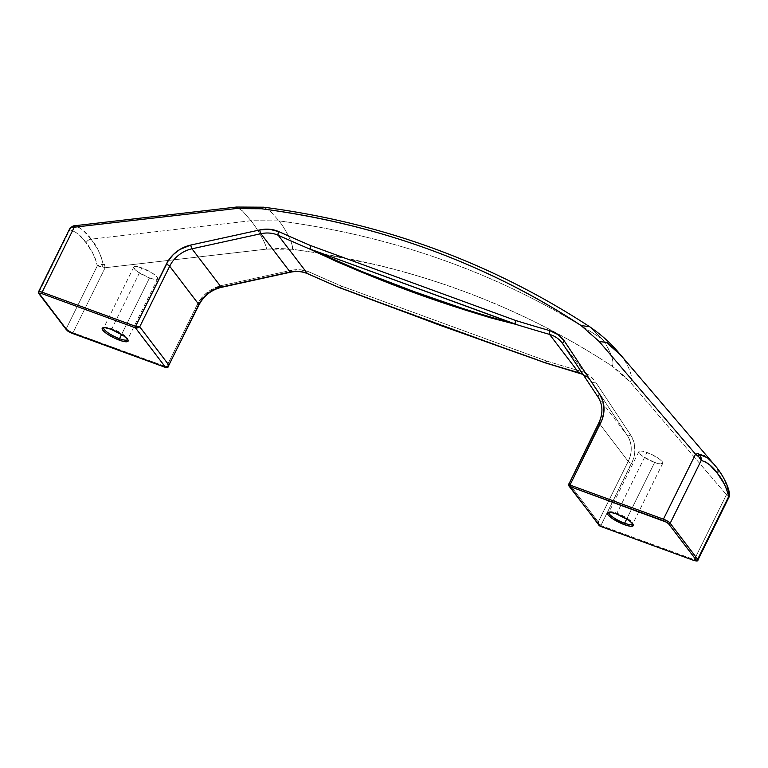 <?xml version="1.0" encoding="UTF-8"?>
<svg xmlns="http://www.w3.org/2000/svg" width="768" height="768" viewBox="0 0 768 768"><rect width="100%" height="100%" fill="white"/><g stroke="black" fill="none" stroke-linecap="round" stroke-linejoin="round"><path stroke-width="0.58" stroke-dasharray="3.84 2.88" d="M608.803 512.592A13.286 3.091 26.3 0 1 616.973 513.197A13.286 3.091 26.3 0 1 632.765 523.901A13.286 3.091 26.3 0 1 632.698 524.093A13.286 3.091 26.3 0 1 632.65 524.179M103.69 328.051A13.286 3.091 26.3 0 1 111.859 328.656A13.286 3.091 26.3 0 1 127.651 339.37A13.286 3.091 26.3 0 1 127.584 339.552A13.286 3.091 26.3 0 1 127.536 339.638M149.52 277.93A13.286 3.091 -153.7 0 0 157.613 278.803A13.286 3.091 -153.7 0 0 141.878 267.907L111.859 328.656L141.878 267.907A13.286 3.091 -153.7 0 0 133.786 267.034A13.286 3.091 -153.7 0 0 149.52 277.93L121.584 334.454L149.52 277.93L138.374 272.246L135.293 269.827L133.738 267.168L136.214 266.448L141.878 267.907L153.024 273.59L157.066 277.075L157.267 279.158L153.571 279.139L149.52 277.93M654.634 462.47A13.286 3.091 -153.7 0 0 662.726 463.344A13.286 3.091 -153.7 0 0 646.992 452.448L616.973 513.197L646.992 452.448A13.286 3.091 -153.7 0 0 638.899 451.574A13.286 3.091 -153.7 0 0 654.634 462.47L626.698 518.995L654.634 462.47L660.298 463.93L662.774 463.21L662.179 461.606L659.846 459.379L651.629 454.416L642.931 451.238L640.08 450.979L638.851 451.709L640.406 454.368L643.488 456.787L654.634 462.47M318.72 253.152L292.301 249.274L279.466 248.419L266.419 249.139L105.149 267.725L73.027 332.707A5.904 1.373 26.3 0 1 66.278 328.637L97.315 265.843L95.328 258.691L92.554 252.797L86.074 242.736L78.662 234.566L74.534 231.418L69.821 229.776L38.794 292.57L66.278 328.637L97.315 265.843L105.149 267.725L73.027 332.707L166.474 366.845L199.142 301.258L204.24 295.046L210.614 290.064L221.712 285.552L290.669 270.451L300.528 269.808L309.715 272.179A2398.118 2111.491 -37.3 0 0 341.808 286.205L546.691 361.066A2398.118 2111.491 -37.3 0 0 580.714 371.184L589.075 375.226L595.382 381.773L630.595 434.928L633.677 441.398L634.522 444.931L634.781 452.342L633.11 459.802L600.874 525.552L694.32 559.69L726.432 494.707L630.058 381.994L621.61 373.421L611.981 366.067C588.586 350.669 564.259 336.634 538.982 323.952C513.706 311.27 487.642 300.019 460.771 290.208C433.901 280.387 406.387 272.064 378.23 265.219L318.749 253.152M583.056 374.448L591.216 381.101L562.032 342.797A29.52 25.997 142.7 0 1 562.906 344.035L592.099 382.33A29.52 25.997 -37.3 0 0 591.216 381.101A29.52 25.997 -37.3 0 0 582.979 374.333A29.52 25.997 -37.3 0 1 591.206 381.082A29.52 25.997 -37.3 0 1 592.099 382.33L627.312 435.485L598.128 397.19A29.52 25.997 142.7 0 1 599.021 423.082L628.205 461.376L598.262 521.971L569.078 483.677L568.646 483.907M598.08 397.114L598.128 397.19A29.52 25.997 142.7 0 1 599.021 423.082L628.205 461.376A29.52 25.997 -37.3 0 0 627.312 435.485L598.128 397.19L562.906 344.035L592.099 382.33A2.957 1.402 146.5 0 0 595.382 381.773L630.595 434.928A32.477 28.598 142.7 0 1 631.584 463.411L600.874 525.552L599.059 524.122L598.262 521.971L599.117 525.533M608.842 512.41A13.286 3.091 26.3 0 1 608.88 512.323A13.286 3.091 26.3 0 1 608.986 512.16A13.286 3.091 26.3 0 1 616.973 513.197A13.286 3.091 26.3 0 1 632.774 523.824M103.728 327.869A13.286 3.091 26.3 0 1 103.766 327.782A13.286 3.091 26.3 0 1 103.872 327.619A13.286 3.091 26.3 0 1 111.859 328.656A13.286 3.091 26.3 0 1 127.661 339.283M521.05 354.01L360.192 295.248L521.05 354.01M508.752 349.67L517.622 352.79M363.571 296.506L491.136 343.478M347.731 290.573L351.427 291.936M704.477 455.798L708.97 459.072M713.098 463.152L618.874 352.906M729.581 494.669L727.747 492.173L726.432 494.707L630.058 381.994C634.118 380.093 629.366 365.827 621.418 356.064C629.366 365.827 634.118 380.093 630.058 381.994L611.981 366.067C615.312 363.533 609.754 348.557 601.872 338.851C609.754 348.557 615.312 363.533 611.981 366.067C516.893 303.917 410.333 264.989 292.301 249.274C294.038 246.154 286.714 230.544 278.976 220.877C286.714 230.544 294.038 246.154 292.301 249.274L266.419 249.139C267.12 246.01 258.643 230.39 251.002 220.733L278.976 220.877C398.227 236.698 505.862 276.019 601.872 338.851L621.418 356.064L601.872 338.851L589.661 326.736L601.872 338.851C505.862 276.019 398.227 236.698 278.976 220.877L270.586 211.478L263.722 207.206L270.586 211.478L278.976 220.877L251.002 220.733L242.39 210.826L236.496 207.043L242.39 210.826L251.002 220.733L91.142 239.155L83.174 230.438L78.73 227.184L73.786 225.821C80.525 227.424 86.314 231.869 91.142 239.155L251.002 220.733C258.643 230.39 267.12 246.01 266.419 249.139L105.149 267.725L104.477 264.451L103.2 264.394L101.011 256.416L98.074 249.994L91.142 239.155C96.403 245.098 100.416 253.517 103.2 264.394L104.477 264.451L105.149 267.725L102.125 266.89L103.2 264.394L102.125 266.89L97.315 265.843L103.2 264.394L99.936 264.624L97.315 265.843C94.762 256.08 91.018 248.381 86.074 242.736A5.904 5.203 142.7 0 1 91.142 239.155A5.904 5.203 -37.3 0 0 86.074 242.736C81.638 236.074 76.224 231.754 69.821 229.776L71.242 226.982L73.786 225.821M621.418 356.064L716.947 467.789L723.869 478.627L728.333 490.656M697.91 560.083A5.904 1.373 26.3 0 1 694.32 559.69L727.738 492.221M74.122 225.763L71.242 226.982M71.117 227.107L69.821 229.776L70.042 228.067M69.946 228.307L69.821 229.776L38.794 292.57A1.181 1.037 -37.3 0 0 38.851 293.645M728.707 496.512L728.554 495.763L728.707 496.512L728.554 495.763L726.432 494.707L728.554 495.763L728.506 492.864C726.259 482.17 722.4 473.808 716.947 467.789L714.346 464.554M727.747 492.173L728.506 492.864L728.554 495.763L729.37 496.406M729.437 496.291L728.611 495.782M598.906 422.698A2.957 0.691 -153.7 0 0 599.021 423.082L569.078 483.677L598.262 521.971L628.205 461.376A2.957 0.691 -153.7 0 0 631.584 463.411A2.957 0.691 26.3 0 1 628.205 461.376A29.52 25.997 -37.3 0 0 627.312 435.485A2.957 1.402 146.5 0 0 630.595 434.928A2.957 1.402 -33.5 0 1 627.312 435.485L592.099 382.33A2.957 1.402 -33.5 0 0 595.382 381.773A32.477 28.598 142.7 0 0 580.714 371.184A2.957 1.171 -73.9 0 1 579.062 372.912A2.957 1.171 106.1 0 0 580.714 371.184A2398.118 2111.491 -37.3 0 1 546.691 361.066L544.694 362.563M568.589 484.474L569.078 483.677L568.81 485.808M568.982 486.01L568.55 485.29M544.992 362.774A2.957 1.181 107 0 0 546.691 361.066A2.957 1.219 -69.9 0 1 544.906 362.746A2.957 1.219 -69.9 0 1 544.829 362.726M168.758 366.058L166.474 366.845L197.184 304.704A2.957 0.691 -153.7 0 0 198.989 304.906M544.704 362.659L546.691 361.066L341.808 286.205A2.957 1.219 -69.9 0 1 340.339 287.866A2.957 1.219 110.1 0 0 341.808 286.205A2.957 1.248 -66.9 0 1 340.214 287.827M198.979 304.906A2.957 0.691 26.3 0 1 197.184 304.704A32.477 28.598 142.7 0 1 221.712 285.552A2.957 0.653 -102.4 0 1 221.51 287.318A2.957 0.653 77.6 0 0 221.712 285.552L290.669 270.451A2.957 0.653 -102.4 0 1 290.448 272.218A2.957 0.653 77.6 0 0 290.669 270.451A32.477 28.598 142.7 0 1 309.715 272.179A2.957 1.258 -65.9 0 1 307.958 273.802M347.568 290.496L535.43 359.136M339.869 287.837A2.957 1.248 113.1 0 0 339.974 287.856A2.957 1.248 113.1 0 0 341.808 286.205A2398.118 2111.491 -37.3 0 1 309.715 272.179A2.957 1.258 114.1 0 1 307.68 273.763M38.554 291.782A5.904 1.373 -153.7 0 0 38.794 292.57L66.278 328.637A1.181 1.037 -37.3 0 0 66.355 329.722A1.181 1.037 142.7 0 1 66.278 328.637A5.904 1.373 -153.7 0 0 73.027 332.707A1.181 0.49 -69.9 0 1 72.288 333.37M72.413 333.379A1.181 0.49 110.1 0 0 73.027 332.707L166.474 366.845A1.181 0.49 -69.9 0 1 165.888 367.507A1.181 0.49 -69.9 0 1 165.734 367.507M165.629 367.43L167.942 366.883M693.706 560.362A1.181 0.49 110.1 0 0 694.32 559.69A5.904 1.373 -153.7 0 0 697.901 560.102M600.259 526.224A1.181 0.49 110.1 0 0 600.874 525.552L694.32 559.69A1.181 0.49 -69.9 0 1 693.571 560.352M598.886 525.264L598.262 521.971L600.874 525.552L600.019 526.138M157.613 278.803L127.67 339.389M662.726 463.344L632.784 523.93M638.899 451.574L608.957 512.16M133.786 267.034L103.843 327.619M535.498 359.165L347.53 290.496M361.517 295.747L519.571 353.491"/><path stroke-width="1.15" d="M608.842 512.41A13.286 3.091 26.3 0 0 624.605 523.219L626.698 518.995L624.605 523.219A13.286 3.091 26.3 0 0 632.65 524.179A13.286 3.091 26.3 0 1 624.605 523.219A1.181 0.49 110.1 0 0 624.432 524.688A14.467 3.37 -153.7 0 0 632.65 523.757A14.467 3.37 -153.7 0 0 616.118 513.782L609.946 512.189L607.68 512.448L607.901 514.714L612.298 518.506L624.432 524.688L630.614 526.282L633.302 525.504L631.603 522.605L628.262 519.965L616.118 513.782A1.181 0.49 110.1 0 0 616.234 513.869A1.181 0.49 -69.9 0 1 616.118 513.782A14.467 3.37 -153.7 0 0 607.901 514.714A14.467 3.37 -153.7 0 0 624.432 524.688A1.181 0.49 -69.9 0 1 624.605 523.219A13.286 3.091 26.3 0 1 608.803 512.592M103.728 327.869A13.286 3.091 26.3 0 0 119.491 338.678L121.584 334.454L119.491 338.678A13.286 3.091 26.3 0 0 127.536 339.638A13.286 3.091 26.3 0 1 119.491 338.678A1.181 0.49 110.1 0 0 119.328 340.157A14.467 3.37 -153.7 0 0 127.546 339.216A14.467 3.37 -153.7 0 0 111.005 329.242L104.832 327.648L102.566 327.907L102.787 330.173L107.184 333.974L114.269 338.006L121.661 340.934L125.501 341.75L128.189 340.963L127.546 339.216L123.149 335.424L111.005 329.242A1.181 0.49 110.1 0 0 111.12 329.328A1.181 0.49 -69.9 0 1 111.005 329.242A14.467 3.37 -153.7 0 0 102.787 330.173A14.467 3.37 -153.7 0 0 119.328 340.157A1.181 0.49 -69.9 0 1 119.491 338.678A13.286 3.091 26.3 0 1 103.69 328.051M75.072 225.782L73.786 225.821L74.947 225.706L74.266 227.203L42.144 292.186L135.59 326.323L168.259 260.736L173.357 254.525L179.731 249.542L190.829 245.03L259.786 229.93L269.645 229.286L278.832 231.648A2398.118 2111.491 -37.3 0 0 310.915 245.683L515.808 320.544A2398.118 2111.491 -37.3 0 0 549.83 330.662L558.192 334.704L564.499 341.251L599.712 394.406L602.784 400.877L603.638 404.41L603.898 411.821L602.227 419.28L569.99 485.03L663.437 519.168L695.549 454.186L599.174 341.472L581.098 325.546C534.182 294.662 483.782 269.376 429.888 249.686C375.994 229.997 319.834 216.355 261.418 208.752L235.536 208.618L74.266 227.203L235.536 208.618L261.418 208.752C379.488 224.4 486.048 263.328 581.098 325.546L599.174 341.472L695.549 454.186L698.218 453.408L699.101 454.272L704.477 455.798M517.622 352.79L544.694 362.563A2.957 1.181 107 0 0 544.992 362.774L544.694 362.563A2401.075 2114.093 142.7 0 0 578.765 372.701A2.957 1.171 106.1 0 0 579.062 372.912A2.957 1.171 -73.9 0 1 578.765 372.701A29.52 25.997 -37.3 0 1 582.979 374.333A29.52 25.997 -37.3 0 0 578.765 372.701L549.571 334.406A2401.075 2114.093 142.7 0 1 515.51 324.269L490.954 317.942L465.427 310.128L413.981 292.464L362.429 272.506L336.566 261.542L310.368 249.322A2401.075 2114.093 142.7 0 1 278.246 235.277L307.43 273.571A2401.075 2114.093 -37.3 0 0 339.562 287.616L438.509 324.653L544.694 362.563A2401.075 2114.093 -37.3 0 0 578.765 372.701L549.571 334.406A29.52 25.997 142.7 0 1 562.032 342.797L562.886 343.997A2.957 1.402 -33.5 0 1 564.499 341.251A32.477 28.598 -37.3 0 0 549.83 330.662A2398.118 2111.491 142.7 0 1 515.808 320.544A2.957 1.181 107 0 0 515.51 324.269A2401.075 2114.093 -37.3 0 0 549.571 334.406A2.957 1.171 -73.9 0 1 549.83 330.662A2.957 1.171 106.1 0 0 549.571 334.406A29.52 25.997 142.7 0 1 562.022 342.787A29.52 25.997 142.7 0 1 562.858 343.958M598.464 524.534L569.818 486.509L666.518 522.211L668.659 523.901L696.154 559.968L695.933 560.794L693.466 560.275L600.019 526.138L568.982 486.01L568.589 484.474M714.346 464.554L707.482 457.843L699.101 454.272L700.886 457.018L701.213 460.445L705.926 462.086L710.054 465.235L717.466 473.414L723.946 483.466L726.72 489.36L728.707 496.512L697.67 559.306L670.186 523.238L701.213 460.445L700.358 458.141L695.549 454.186L663.437 519.168A5.904 1.373 26.3 0 1 670.186 523.238L701.213 460.445C701.462 457.978 700.752 455.914 699.101 454.272L698.218 453.408L695.549 454.186L698.16 455.866L699.101 454.272L698.16 455.866L701.213 460.445C707.616 462.422 713.03 466.742 717.466 473.414A5.904 5.203 -37.3 0 0 717.12 468A5.904 5.203 -37.3 0 0 716.947 467.789A5.904 5.203 142.7 0 1 717.12 468A5.904 5.203 142.7 0 1 717.466 473.414C722.41 479.05 726.154 486.749 728.707 496.512L697.67 559.306A5.904 1.373 26.3 0 1 697.91 560.083L729.418 496.339L729.581 494.717C729.821 493.891 728.39 487.536 725.722 482.064C723.014 476.842 722.986 476.112 717.11 467.99L618.874 352.906L607.104 342.528L599.174 341.472L607.104 342.528L618.874 352.906L621.418 356.064M167.942 366.883L198.989 304.906A2.957 0.691 -153.7 0 0 198.864 304.512L168.912 365.117C168.298 367.027 167.203 367.805 165.629 367.43L165.734 367.507A1.181 0.49 -69.9 0 1 165.629 367.43L68.928 331.728L66.778 330.038L39.082 293.395L41.971 293.664L135.418 327.802L165.629 367.43L166.646 367.536L168.912 365.117L139.728 326.813L169.68 266.218A29.52 25.997 142.7 0 1 191.981 248.803L260.928 233.702A29.52 25.997 142.7 0 1 278.246 235.277L307.43 273.571A29.52 25.997 -37.3 0 0 290.112 272.006L260.928 233.702L290.112 272.006L221.165 287.098L191.981 248.803L221.165 287.098A29.52 25.997 -37.3 0 0 198.864 304.512L169.68 266.218L198.864 304.512L168.912 365.117L139.728 326.813L169.68 266.218A29.52 25.997 142.7 0 1 191.981 248.803L260.928 233.702A29.52 25.997 142.7 0 1 278.246 235.277A2401.075 2114.093 -37.3 0 0 310.368 249.322C379.498 281.846 449.626 307.469 515.51 324.269L515.808 320.544L515.28 324.038L503.146 320.947L465.062 309.264L413.731 291.475L362.304 271.718L310.387 249.187L515.51 324.269A2.957 1.968 -79.9 0 1 515.28 324.038A2.957 1.219 -69.9 0 1 515.808 320.544L310.915 245.683A2.957 1.219 110.1 0 0 310.387 249.187L515.28 324.038C448.378 305.827 380.083 280.877 310.387 249.187L310.368 249.322A2.957 1.248 -66.9 0 1 310.915 245.683A2398.118 2111.491 142.7 0 1 278.832 231.648A2.957 1.258 114.1 0 0 278.246 235.277A2.957 1.258 -65.9 0 1 278.832 231.648A32.477 28.598 -37.3 0 0 259.786 229.93A2.957 0.653 77.6 0 0 260.928 233.702A2.957 0.653 -102.4 0 1 259.786 229.93L190.829 245.03A2.957 0.653 77.6 0 0 191.981 248.803A2.957 0.653 -102.4 0 1 190.829 245.03A32.477 28.598 -37.3 0 0 166.301 264.182A2.957 0.691 26.3 0 1 169.68 266.218A2.957 0.691 -153.7 0 0 166.301 264.182L135.59 326.323L139.728 326.813L137.731 327.898L135.418 327.802L165.629 367.43L72.182 333.293A4.723 1.104 26.3 0 1 66.778 330.038L39.293 293.962A4.723 1.104 26.3 0 1 41.971 293.664L135.418 327.802L139.728 326.813L135.59 326.323L135.418 327.802A1.181 0.49 -69.9 0 1 135.59 326.323L42.144 292.186L74.266 227.203L74.947 225.706L73.238 225.907L236.496 207.043L235.536 208.618L236.496 207.043L263.722 207.206L261.418 208.752L263.722 207.206C382.685 222.739 491.328 262.579 589.661 326.736L581.098 325.546L589.661 326.736C601.248 334.666 610.982 343.382 618.874 352.906M568.675 484.253L569.99 485.03L569.078 483.677L599.021 423.082A2.957 0.691 26.3 0 1 598.906 422.688A2.957 0.691 26.3 0 1 600.701 422.89A32.477 28.598 -37.3 0 0 599.712 394.406L564.499 341.251A2.957 1.402 146.5 0 0 562.886 343.997L598.08 397.114M307.958 273.802A2.957 1.258 -65.9 0 1 307.68 273.763A2.957 1.258 -65.9 0 1 307.43 273.571A2401.075 2114.093 142.7 0 0 339.562 287.616A2.957 1.248 113.1 0 0 339.792 287.808A2.957 1.248 -66.9 0 1 339.562 287.616A2.957 2.035 107.1 0 0 339.821 287.798L360.192 295.248L339.821 287.798A2.957 2.035 -72.9 0 1 339.562 287.616C402 311.376 472.128 336.998 544.694 362.563L521.05 354.01L544.906 362.746M491.136 343.478L508.752 349.67M351.427 291.936L363.571 296.506M347.568 290.496L339.821 287.798A2.957 1.219 110.1 0 0 339.946 287.866A2.957 1.219 -69.9 0 1 339.821 287.798L347.731 290.573M708.941 459.062L713.098 463.152M728.333 490.656L728.506 492.864L729.581 494.717M73.238 225.907L70.051 228.058L73.786 225.821L71.722 227.002L74.266 227.203L71.722 227.002L70.138 227.894M38.794 292.57A5.904 1.373 26.3 0 1 38.544 291.792A5.904 1.373 26.3 0 1 42.144 292.186A1.181 0.49 110.1 0 0 41.971 293.664A1.181 0.49 -69.9 0 1 42.144 292.186A5.904 1.373 -153.7 0 0 38.554 291.782L38.861 293.654A1.181 1.037 142.7 0 1 38.794 292.57M728.861 496.55L728.554 495.763L729.437 496.291L728.861 496.55M728.707 496.512L728.554 495.763L728.707 496.512M598.128 397.19A2.957 1.402 -33.5 0 1 598.099 397.152A2.957 1.402 -33.5 0 1 599.712 394.406A2.957 1.402 146.5 0 0 598.099 397.152L562.886 343.997A2.957 1.402 146.5 0 0 562.906 344.035M568.627 483.946L568.81 485.808L569.818 486.509L569.99 485.03L600.701 422.89A2.957 0.691 -153.7 0 0 598.906 422.698L569.078 483.677M168.758 366.058L168.71 366.154C168.672 367.046 167.674 367.498 165.734 367.507L72.288 333.37A1.181 0.49 -69.9 0 1 72.182 333.293A1.181 0.49 110.1 0 0 72.288 333.37A1.181 0.49 110.1 0 0 72.413 333.379M583.056 374.448L544.829 362.726A2.957 1.219 -69.9 0 1 544.704 362.659L535.43 359.136M198.989 304.906C203.856 295.699 211.363 289.834 221.501 287.318L290.448 272.218C296.64 270.922 302.381 271.44 307.661 273.754A2.957 1.258 114.1 0 1 307.43 273.571A29.52 25.997 -37.3 0 0 290.112 272.006A2.957 0.653 77.6 0 0 290.458 272.218A2.957 0.653 -102.4 0 1 290.112 272.006L221.165 287.098A2.957 0.653 77.6 0 0 221.501 287.318A2.957 0.653 -102.4 0 1 221.165 287.098A29.52 25.997 -37.3 0 0 198.864 304.512A2.957 0.691 26.3 0 1 198.979 304.906M38.851 293.645A1.181 1.037 -37.3 0 0 39.293 293.962A1.181 1.037 142.7 0 1 38.861 293.654L66.355 329.722A1.181 1.037 -37.3 0 0 66.778 330.038A1.181 1.037 142.7 0 1 66.346 329.712C67.958 330.97 66.307 330.691 72.288 333.37M165.629 367.43L166.474 366.845M663.437 519.168L569.99 485.03A1.181 0.49 110.1 0 0 569.818 486.509L663.264 520.646A1.181 0.49 -69.9 0 1 663.437 519.168A1.181 0.49 110.1 0 0 663.264 520.646A4.723 1.104 26.3 0 1 668.659 523.901A1.181 1.037 -37.3 0 0 670.186 523.238A5.904 1.373 -153.7 0 0 663.437 519.168M697.901 560.102A5.904 1.373 -153.7 0 0 697.67 559.306L670.186 523.238A1.181 1.037 142.7 0 1 668.659 523.901L696.154 559.968A1.181 1.037 -37.3 0 0 697.67 559.306A1.181 1.037 142.7 0 1 696.154 559.968A4.723 1.104 26.3 0 1 693.466 560.275A1.181 0.49 110.1 0 0 693.581 560.362A1.181 0.49 110.1 0 0 693.706 560.362M568.81 485.808L600.125 526.214L693.571 560.352A1.181 0.49 -69.9 0 1 693.466 560.275L600.019 526.138A1.181 0.49 110.1 0 0 600.125 526.214A1.181 0.49 110.1 0 0 600.259 526.224M103.766 327.782L103.67 327.898C104.227 328.349 102.029 326.458 111.11 329.318L111.053 329.29M608.88 512.323L608.784 512.438C609.341 512.89 607.142 510.998 616.224 513.859C625.411 517.757 630.893 521.213 632.659 524.237L632.698 524.093M347.626 290.525L439.843 325.238L535.382 359.126M70.051 228.058L38.544 291.792M598.099 397.152C602.89 404.861 603.158 413.376 598.906 422.698M339.946 287.866L361.517 295.747M519.571 353.491L544.829 362.726M339.792 287.808L307.661 273.754M693.571 560.352C696.682 561.245 698.131 561.158 697.91 560.083M600.125 526.214L598.886 525.264M111.11 329.318C120.298 333.216 125.779 336.672 127.546 339.696L127.584 339.552"/></g></svg>
